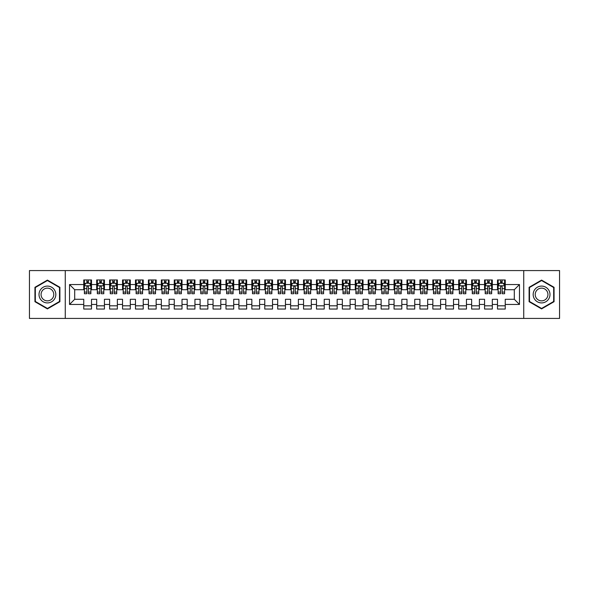 <?xml version="1.0" encoding="UTF-8"?>
<svg xmlns="http://www.w3.org/2000/svg" width="589" height="589" viewBox="0 0 589 589"><rect width="100%" height="100%" fill="white"/><g stroke="black" fill="none" stroke-linecap="round" stroke-linejoin="round"><path stroke-width="0.88" d="M523.739 318.421L559.55 318.421L559.55 270.579L523.739 270.579L523.739 318.421L65.261 318.421L65.261 270.579L29.45 270.579L29.45 318.421L65.261 318.421M523.739 270.579L65.261 270.579M69.531 304.454L69.531 284.546L83.756 284.546L83.756 289.714L74.7 289.714L74.7 299.286L69.531 304.454L83.756 304.454L83.756 309.048L91.509 309.048L91.509 304.454L96.684 304.454L96.684 309.048L104.437 309.048L104.437 304.454L109.613 304.454L109.613 309.048L117.366 309.048L117.366 304.454L122.541 304.454L122.541 309.048L130.302 309.048L130.302 304.454L135.47 304.454L135.47 309.048L143.23 309.048L143.23 304.454L148.399 304.454L148.399 309.048L156.159 309.048L156.159 304.454L161.327 304.454L161.327 309.048L169.087 309.048L169.087 304.454L174.256 304.454L174.256 309.048L182.016 309.048L182.016 304.454L187.184 304.454L187.184 309.048L194.944 309.048L194.944 304.454L200.113 304.454L200.113 309.048L207.873 309.048L207.873 304.454L213.049 304.454L213.049 309.048L220.801 309.048L220.801 304.454L225.977 304.454L225.977 309.048L233.73 309.048L233.73 304.454L238.906 304.454L238.906 309.048L246.658 309.048L246.658 304.454L251.834 304.454L251.834 309.048L259.594 309.048L259.594 304.454L264.763 304.454L264.763 309.048L272.523 309.048L272.523 304.454L277.691 304.454L277.691 309.048L285.451 309.048L285.451 304.454L290.62 304.454L290.62 309.048L298.38 309.048L298.38 304.454L303.549 304.454L303.549 309.048L311.309 309.048L311.309 304.454L316.477 304.454L316.477 309.048L324.237 309.048L324.237 304.454L329.406 304.454L329.406 309.048L337.166 309.048L337.166 304.454L342.342 304.454L342.342 309.048L350.094 309.048L350.094 304.454L355.27 304.454L355.27 309.048L363.023 309.048L363.023 304.454L368.199 304.454L368.199 309.048L375.951 309.048L375.951 304.454L381.127 304.454L381.127 309.048L388.887 309.048L388.887 304.454L394.056 304.454L394.056 309.048L401.816 309.048L401.816 304.454L406.984 304.454L406.984 309.048L414.744 309.048L414.744 304.454L419.913 304.454L419.913 309.048L427.673 309.048L427.673 304.454L432.841 304.454L432.841 309.048L440.601 309.048L440.601 304.454L445.77 304.454L445.77 309.048L453.53 309.048L453.53 304.454L458.698 304.454L458.698 309.048L466.459 309.048L466.459 304.454L471.634 304.454L471.634 309.048L479.387 309.048L479.387 304.454L484.563 304.454L484.563 309.048L492.316 309.048L492.316 304.454L497.491 304.454L497.491 309.048L505.244 309.048L505.244 299.286L514.3 299.286L514.3 289.714L505.244 289.714L505.244 284.546L519.469 284.546L519.469 304.454L505.244 304.454M505.244 284.546L505.244 279.952L497.491 279.952L497.491 284.546L492.316 284.546L492.316 279.952L484.563 279.952L484.563 284.546L479.387 284.546L479.387 279.952L471.634 279.952L471.634 284.546L466.459 284.546L466.459 279.952L458.698 279.952L458.698 284.546L453.53 284.546L453.53 279.952L445.77 279.952L445.77 284.546L440.601 284.546L440.601 279.952L432.841 279.952L432.841 284.546L427.673 284.546L427.673 279.952L419.913 279.952L419.913 284.546L414.744 284.546L414.744 279.952L406.984 279.952L406.984 284.546L401.816 284.546L401.816 279.952L394.056 279.952L394.056 284.546L388.887 284.546L388.887 279.952L381.127 279.952L381.127 284.546L375.951 284.546L375.951 279.952L368.199 279.952L368.199 284.546L363.023 284.546L363.023 279.952L355.27 279.952L355.27 284.546L350.094 284.546L350.094 279.952L342.342 279.952L342.342 284.546L337.166 284.546L337.166 279.952L329.406 279.952L329.406 284.546L324.237 284.546L324.237 279.952L316.477 279.952L316.477 284.546L311.309 284.546L311.309 279.952L303.549 279.952L303.549 284.546L298.38 284.546L298.38 279.952L290.62 279.952L290.62 284.546L285.451 284.546L285.451 279.952L277.691 279.952L277.691 284.546L272.523 284.546L272.523 279.952L264.763 279.952L264.763 284.546L259.594 284.546L259.594 279.952L251.834 279.952L251.834 284.546L246.658 284.546L246.658 279.952L238.906 279.952L238.906 284.546L233.73 284.546L233.73 279.952L225.977 279.952L225.977 284.546L220.801 284.546L220.801 279.952L213.049 279.952L213.049 284.546L207.873 284.546L207.873 279.952L200.113 279.952L200.113 284.546L194.944 284.546L194.944 279.952L187.184 279.952L187.184 284.546L182.016 284.546L182.016 279.952L174.256 279.952L174.256 284.546L169.087 284.546L169.087 279.952L161.327 279.952L161.327 284.546L156.159 284.546L156.159 279.952L148.399 279.952L148.399 284.546L143.23 284.546L143.23 279.952L135.47 279.952L135.47 284.546L130.302 284.546L130.302 279.952L122.541 279.952L122.541 284.546L117.366 284.546L117.366 279.952L109.613 279.952L109.613 284.546L104.437 284.546L104.437 279.952L96.684 279.952L96.684 284.546L91.509 284.546L91.509 279.952L83.756 279.952L83.756 284.546M492.316 304.454L492.316 299.286L497.491 299.286L497.491 304.454M519.469 284.546L514.3 289.714M479.387 304.454L479.387 299.286L484.563 299.286L484.563 304.454M497.491 284.546L497.491 289.714L492.316 289.714L492.316 284.546M466.459 304.454L466.459 299.286L471.634 299.286L471.634 304.454M484.563 284.546L484.563 289.714L479.387 289.714L479.387 284.546M453.53 304.454L453.53 299.286L458.698 299.286L458.698 304.454M471.634 284.546L471.634 289.714L466.459 289.714L466.459 284.546M440.601 304.454L440.601 299.286L445.77 299.286L445.77 304.454M458.698 284.546L458.698 289.714L453.53 289.714L453.53 284.546M427.673 304.454L427.673 299.286L432.841 299.286L432.841 304.454M445.77 284.546L445.77 289.714L440.601 289.714L440.601 284.546M414.744 304.454L414.744 299.286L419.913 299.286L419.913 304.454M432.841 284.546L432.841 289.714L427.673 289.714L427.673 284.546M401.816 304.454L401.816 299.286L406.984 299.286L406.984 304.454M419.913 284.546L419.913 289.714L414.744 289.714L414.744 284.546M388.887 304.454L388.887 299.286L394.056 299.286L394.056 304.454M406.984 284.546L406.984 289.714L401.816 289.714L401.816 284.546M375.951 304.454L375.951 299.286L381.127 299.286L381.127 304.454M394.056 284.546L394.056 289.714L388.887 289.714L388.887 284.546M363.023 304.454L363.023 299.286L368.199 299.286L368.199 304.454M381.127 284.546L381.127 289.714L375.951 289.714L375.951 284.546M350.094 304.454L350.094 299.286L355.27 299.286L355.27 304.454M368.199 284.546L368.199 289.714L363.023 289.714L363.023 284.546M337.166 304.454L337.166 299.286L342.342 299.286L342.342 304.454M355.27 284.546L355.27 289.714L350.094 289.714L350.094 284.546M324.237 304.454L324.237 299.286L329.406 299.286L329.406 304.454M342.342 284.546L342.342 289.714L337.166 289.714L337.166 284.546M311.309 304.454L311.309 299.286L316.477 299.286L316.477 304.454M329.406 284.546L329.406 289.714L324.237 289.714L324.237 284.546M298.38 304.454L298.38 299.286L303.549 299.286L303.549 304.454M316.477 284.546L316.477 289.714L311.309 289.714L311.309 284.546M285.451 304.454L285.451 299.286L290.62 299.286L290.62 304.454M303.549 284.546L303.549 289.714L298.38 289.714L298.38 284.546M272.523 304.454L272.523 299.286L277.691 299.286L277.691 304.454M290.62 284.546L290.62 289.714L285.451 289.714L285.451 284.546M259.594 304.454L259.594 299.286L264.763 299.286L264.763 304.454M277.691 284.546L277.691 289.714L272.523 289.714L272.523 284.546M246.658 304.454L246.658 299.286L251.834 299.286L251.834 304.454M264.763 284.546L264.763 289.714L259.594 289.714L259.594 284.546M233.73 304.454L233.73 299.286L238.906 299.286L238.906 304.454M251.834 284.546L251.834 289.714L246.658 289.714L246.658 284.546M220.801 304.454L220.801 299.286L225.977 299.286L225.977 304.454M238.906 284.546L238.906 289.714L233.73 289.714L233.73 284.546M207.873 304.454L207.873 299.286L213.049 299.286L213.049 304.454M225.977 284.546L225.977 289.714L220.801 289.714L220.801 284.546M194.944 304.454L194.944 299.286L200.113 299.286L200.113 304.454M213.049 284.546L213.049 289.714L207.873 289.714L207.873 284.546M182.016 304.454L182.016 299.286L187.184 299.286L187.184 304.454M200.113 284.546L200.113 289.714L194.944 289.714L194.944 284.546M169.087 304.454L169.087 299.286L174.256 299.286L174.256 304.454M187.184 284.546L187.184 289.714L182.016 289.714L182.016 284.546M156.159 304.454L156.159 299.286L161.327 299.286L161.327 304.454M174.256 284.546L174.256 289.714L169.087 289.714L169.087 284.546M143.23 304.454L143.23 299.286L148.399 299.286L148.399 304.454M161.327 284.546L161.327 289.714L156.159 289.714L156.159 284.546M130.302 304.454L130.302 299.286L135.47 299.286L135.47 304.454M148.399 284.546L148.399 289.714L143.23 289.714L143.23 284.546M117.366 304.454L117.366 299.286L122.541 299.286L122.541 304.454M135.47 284.546L135.47 289.714L130.302 289.714L130.302 284.546M104.437 304.454L104.437 299.286L109.613 299.286L109.613 304.454M122.541 284.546L122.541 289.714L117.366 289.714L117.366 284.546M91.509 304.454L91.509 299.286L96.684 299.286L96.684 304.454M109.613 284.546L109.613 289.714L104.437 289.714L104.437 284.546M74.7 299.286L83.756 299.286L83.756 304.454M96.684 284.546L96.684 289.714L91.509 289.714L91.509 284.546M497.491 283.184L498.139 283.184M504.604 283.184L505.244 283.184M484.563 283.184L485.203 283.184M491.668 283.184L492.316 283.184M471.634 283.184L472.275 283.184M478.739 283.184L479.387 283.184M458.698 283.184L459.346 283.184M465.811 283.184L466.459 283.184M445.77 283.184L446.418 283.184M452.882 283.184L453.53 283.184M432.841 283.184L433.489 283.184M439.954 283.184L440.601 283.184M419.913 283.184L420.561 283.184M427.025 283.184L427.673 283.184M406.984 283.184L407.632 283.184M414.096 283.184L414.744 283.184M394.056 283.184L394.704 283.184M401.168 283.184L401.816 283.184M381.127 283.184L381.775 283.184M388.239 283.184L388.887 283.184M368.199 283.184L368.847 283.184M375.311 283.184L375.951 283.184M355.27 283.184L355.911 283.184M362.382 283.184L363.023 283.184M342.342 283.184L342.982 283.184M349.446 283.184L350.094 283.184M329.406 283.184L330.054 283.184M336.518 283.184L337.166 283.184M316.477 283.184L317.125 283.184M323.589 283.184L324.237 283.184M303.549 283.184L304.196 283.184M310.661 283.184L311.309 283.184M290.62 283.184L291.268 283.184M297.732 283.184L298.38 283.184M277.691 283.184L278.339 283.184M284.804 283.184L285.451 283.184M264.763 283.184L265.411 283.184M271.875 283.184L272.523 283.184M251.834 283.184L252.482 283.184M258.946 283.184L259.594 283.184M238.906 283.184L239.554 283.184M246.018 283.184L246.658 283.184M225.977 283.184L226.618 283.184M233.089 283.184L233.73 283.184M213.049 283.184L213.689 283.184M220.153 283.184L220.801 283.184M200.113 283.184L200.761 283.184M207.225 283.184L207.873 283.184M187.184 283.184L187.832 283.184M194.296 283.184L194.944 283.184M174.256 283.184L174.904 283.184M181.368 283.184L182.016 283.184M161.327 283.184L161.975 283.184M168.439 283.184L169.087 283.184M148.399 283.184L149.046 283.184M155.511 283.184L156.159 283.184M135.47 283.184L136.118 283.184M142.582 283.184L143.23 283.184M122.541 283.184L123.189 283.184M129.654 283.184L130.302 283.184M109.613 283.184L110.261 283.184M116.725 283.184L117.366 283.184M96.684 283.184L97.332 283.184M103.797 283.184L104.437 283.184M83.756 283.184L84.396 283.184M90.861 283.184L91.509 283.184M83.756 305.816L91.509 305.816M96.684 305.816L104.437 305.816M109.613 305.816L117.366 305.816M122.541 305.816L130.302 305.816M135.47 305.816L143.23 305.816M148.399 305.816L156.159 305.816M161.327 305.816L169.087 305.816M174.256 305.816L182.016 305.816M187.184 305.816L194.944 305.816M200.113 305.816L207.873 305.816M213.049 305.816L220.801 305.816M225.977 305.816L233.73 305.816M238.906 305.816L246.658 305.816M251.834 305.816L259.594 305.816M264.763 305.816L272.523 305.816M277.691 305.816L285.451 305.816M290.62 305.816L298.38 305.816M303.549 305.816L311.309 305.816M316.477 305.816L324.237 305.816M329.406 305.816L337.166 305.816M342.342 305.816L350.094 305.816M355.27 305.816L363.023 305.816M368.199 305.816L375.951 305.816M381.127 305.816L388.887 305.816M394.056 305.816L401.816 305.816M406.984 305.816L414.744 305.816M419.913 305.816L427.673 305.816M432.841 305.816L440.601 305.816M445.77 305.816L453.53 305.816M458.698 305.816L466.459 305.816M471.634 305.816L479.387 305.816M484.563 305.816L492.316 305.816M497.491 305.816L505.244 305.816M69.531 284.546L74.7 289.714M514.3 299.286L519.469 304.454M59.901 287.299L47.422 280.092L34.942 287.299L34.942 301.701L47.422 308.908L59.901 301.701L59.901 287.299M529.099 287.299L529.099 301.701L541.578 308.908L554.058 301.701L554.058 287.299L541.578 280.092L529.099 287.299M88.409 281.638L86.855 281.638M90.861 292.1L88.409 292.1L88.409 293.727L90.861 293.727L90.861 285.834L89.572 283.25L85.692 283.25L84.396 285.834L84.396 293.727L86.855 293.727L86.855 292.1L84.396 292.1M84.396 285.834L84.396 279.952M90.861 285.834L90.861 279.952M86.855 283.25L86.855 279.952M88.409 279.952L88.409 283.25M88.409 292.1L88.409 286.806C87.894 285.812 87.371 285.812 86.855 286.806L86.855 292.1M88.409 283.184L86.855 283.184M101.337 281.638L99.784 281.638M103.797 292.1L101.337 292.1L101.337 293.727L103.797 293.727L103.797 285.834L102.501 283.25L98.621 283.25L97.332 285.834L97.332 293.727L99.784 293.727L99.784 292.1L97.332 292.1M97.332 285.834L97.332 279.952M103.797 285.834L103.797 279.952M99.784 283.25L99.784 279.952M101.337 279.952L101.337 283.25M101.337 292.1L101.337 286.806C100.822 285.812 100.307 285.812 99.784 286.806L99.784 292.1M101.337 283.184L99.784 283.184M114.266 281.638L112.713 281.638M116.725 292.1L114.266 292.1L114.266 293.727L116.725 293.727L116.725 285.834L115.429 283.25L111.549 283.25L110.261 285.834L110.261 293.727L112.713 293.727L112.713 292.1L110.261 292.1M110.261 285.834L110.261 279.952M116.725 285.834L116.725 279.952M112.713 283.25L112.713 279.952M114.266 279.952L114.266 283.25M114.266 292.1L114.266 286.806C113.751 285.812 113.235 285.812 112.713 286.806L112.713 292.1M114.266 283.184L112.713 283.184M54.703 290.296A8.401 8.401 0 0 0 43.218 287.218A8.401 8.401 0 0 0 40.14 298.704A8.401 8.401 0 0 0 51.626 301.782A8.401 8.401 0 0 0 54.703 290.296M52.929 291.319A6.361 6.361 0 0 0 44.241 288.993A6.361 6.361 0 0 0 41.915 297.681A6.361 6.361 0 0 0 50.602 300.007A6.361 6.361 0 0 0 52.929 291.319M47.422 308.459L35.333 301.48L35.333 287.52L47.422 280.541L59.511 287.52L59.511 301.48L47.422 308.459M548.86 290.296A8.401 8.401 0 0 0 537.374 287.218A8.401 8.401 0 0 0 534.297 298.704A8.401 8.401 0 0 0 545.782 301.782A8.401 8.401 0 0 0 548.86 290.296M547.085 291.319A6.361 6.361 0 0 0 538.398 288.993A6.361 6.361 0 0 0 536.071 297.681A6.361 6.361 0 0 0 544.759 300.007A6.361 6.361 0 0 0 547.085 291.319M541.578 308.459L529.489 301.48L529.489 287.52L541.578 280.541L553.667 287.52L553.667 301.48L541.578 308.459M127.195 281.638L125.641 281.638M129.654 292.1L127.195 292.1L127.195 293.727L129.654 293.727L129.654 285.834L128.358 283.25L124.478 283.25L123.189 285.834L123.189 293.727L125.641 293.727L125.641 292.1L123.189 292.1M123.189 285.834L123.189 279.952M129.654 285.834L129.654 279.952M125.641 283.25L125.641 279.952M127.195 279.952L127.195 283.25M127.195 292.1L127.195 286.806C126.679 285.812 126.164 285.812 125.641 286.806L125.641 292.1M127.195 283.184L125.641 283.184M140.123 281.638L138.57 281.638M142.582 292.1L140.123 292.1L140.123 293.727L142.582 293.727L142.582 285.834L141.286 283.25L137.406 283.25L136.118 285.834L136.118 293.727L138.57 293.727L138.57 292.1L136.118 292.1M136.118 285.834L136.118 279.952M142.582 285.834L142.582 279.952M138.57 283.25L138.57 279.952M140.123 279.952L140.123 283.25M140.123 292.1L140.123 286.806C139.608 285.812 139.092 285.812 138.57 286.806L138.57 292.1M140.123 283.184L138.57 283.184M153.052 281.638L151.506 281.638M155.511 292.1L153.052 292.1L153.052 293.727L155.511 293.727L155.511 285.834L154.215 283.25L150.342 283.25L149.046 285.834L149.046 293.727L151.506 293.727L151.506 292.1L149.046 292.1M149.046 285.834L149.046 279.952M155.511 285.834L155.511 279.952M151.506 283.25L151.506 279.952M153.052 279.952L153.052 283.25M153.052 292.1L153.052 286.806C152.536 285.812 152.021 285.812 151.506 286.806L151.506 292.1M153.052 283.184L151.506 283.184M165.98 281.638L164.434 281.638M168.439 292.1L165.98 292.1L165.98 293.727L168.439 293.727L168.439 285.834L167.143 283.25L163.271 283.25L161.975 285.834L161.975 293.727L164.434 293.727L164.434 292.1L161.975 292.1M161.975 285.834L161.975 279.952M168.439 285.834L168.439 279.952M164.434 283.25L164.434 279.952M165.98 279.952L165.98 283.25M165.98 292.1L165.98 286.806C165.465 285.812 164.949 285.812 164.434 286.806L164.434 292.1M165.98 283.184L164.434 283.184M178.909 281.638L177.363 281.638M181.368 292.1L178.909 292.1L178.909 293.727L181.368 293.727L181.368 285.834L180.079 283.25L176.199 283.25L174.904 285.834L174.904 293.727L177.363 293.727L177.363 292.1L174.904 292.1M174.904 285.834L174.904 279.952M181.368 285.834L181.368 279.952M177.363 283.25L177.363 279.952M178.909 279.952L178.909 283.25M178.909 292.1L178.909 286.806C178.393 285.812 177.878 285.812 177.363 286.806L177.363 292.1M178.909 283.184L177.363 283.184M191.845 281.638L190.291 281.638M194.296 292.1L191.845 292.1L191.845 293.727L194.296 293.727L194.296 285.834L193.008 283.25L189.128 283.25L187.832 285.834L187.832 293.727L190.291 293.727L190.291 292.1L187.832 292.1M187.832 285.834L187.832 279.952M194.296 285.834L194.296 279.952M190.291 283.25L190.291 279.952M191.845 279.952L191.845 283.25M191.845 292.1L191.845 286.806C191.322 285.812 190.807 285.812 190.291 286.806L190.291 292.1M191.845 283.184L190.291 283.184M204.773 281.638L203.22 281.638M207.225 292.1L204.773 292.1L204.773 293.727L207.225 293.727L207.225 285.834L205.936 283.25L202.056 283.25L200.761 285.834L200.761 293.727L203.22 293.727L203.22 292.1L200.761 292.1M200.761 285.834L200.761 279.952M207.225 285.834L207.225 279.952M203.22 283.25L203.22 279.952M204.773 279.952L204.773 283.25M204.773 292.1L204.773 286.806C204.258 285.812 203.735 285.812 203.22 286.806L203.22 292.1M204.773 283.184L203.22 283.184M217.702 281.638L216.148 281.638M220.153 292.1L217.702 292.1L217.702 293.727L220.153 293.727L220.153 285.834L218.865 283.25L214.985 283.25L213.689 285.834L213.689 293.727L216.148 293.727L216.148 292.1L213.689 292.1M213.689 285.834L213.689 279.952M220.153 285.834L220.153 279.952M216.148 283.25L216.148 279.952M217.702 279.952L217.702 283.25M217.702 292.1L217.702 286.806C217.186 285.812 216.664 285.812 216.148 286.806L216.148 292.1M217.702 283.184L216.148 283.184M230.63 281.638L229.077 281.638M233.089 292.1L230.63 292.1L230.63 293.727L233.089 293.727L233.089 285.834L231.794 283.25L227.914 283.25L226.618 285.834L226.618 293.727L229.077 293.727L229.077 292.1L226.618 292.1M226.618 285.834L226.618 279.952M233.089 285.834L233.089 279.952M229.077 283.25L229.077 279.952M230.63 279.952L230.63 283.25M230.63 292.1L230.63 286.806C230.115 285.812 229.592 285.812 229.077 286.806L229.077 292.1M230.63 283.184L229.077 283.184M243.559 281.638L242.005 281.638M246.018 292.1L243.559 292.1L243.559 293.727L246.018 293.727L246.018 285.834L244.722 283.25L240.842 283.25L239.554 285.834L239.554 293.727L242.005 293.727L242.005 292.1L239.554 292.1M239.554 285.834L239.554 279.952M246.018 285.834L246.018 279.952M242.005 283.25L242.005 279.952M243.559 279.952L243.559 283.25M243.559 292.1L243.559 286.806C243.043 285.812 242.528 285.812 242.005 286.806L242.005 292.1M243.559 283.184L242.005 283.184M256.487 281.638L254.934 281.638M258.946 292.1L256.487 292.1L256.487 293.727L258.946 293.727L258.946 285.834L257.651 283.25L253.771 283.25L252.482 285.834L252.482 293.727L254.934 293.727L254.934 292.1L252.482 292.1M252.482 285.834L252.482 279.952M258.946 285.834L258.946 279.952M254.934 283.25L254.934 279.952M256.487 279.952L256.487 283.25M256.487 292.1L256.487 286.806C255.972 285.812 255.457 285.812 254.934 286.806L254.934 292.1M256.487 283.184L254.934 283.184M269.416 281.638L267.862 281.638M271.875 292.1L269.416 292.1L269.416 293.727L271.875 293.727L271.875 285.834L270.579 283.25L266.699 283.25L265.411 285.834L265.411 293.727L267.862 293.727L267.862 292.1L265.411 292.1M265.411 285.834L265.411 279.952M271.875 285.834L271.875 279.952M267.862 283.25L267.862 279.952M269.416 279.952L269.416 283.25M269.416 292.1L269.416 286.806C268.901 285.812 268.385 285.812 267.862 286.806L267.862 292.1M269.416 283.184L267.862 283.184M282.345 281.638L280.798 281.638M284.804 292.1L282.345 292.1L282.345 293.727L284.804 293.727L284.804 285.834L283.508 283.25L279.628 283.25L278.339 285.834L278.339 293.727L280.798 293.727L280.798 292.1L278.339 292.1M278.339 285.834L278.339 279.952M284.804 285.834L284.804 279.952M280.798 283.25L280.798 279.952M282.345 279.952L282.345 283.25M282.345 292.1L282.345 286.806C281.829 285.812 281.314 285.812 280.798 286.806L280.798 292.1M282.345 283.184L280.798 283.184M295.273 281.638L293.727 281.638M297.732 292.1L295.273 292.1L295.273 293.727L297.732 293.727L297.732 285.834L296.436 283.25L292.564 283.25L291.268 285.834L291.268 293.727L293.727 293.727L293.727 292.1L291.268 292.1M291.268 285.834L291.268 279.952M297.732 285.834L297.732 279.952M293.727 283.25L293.727 279.952M295.273 279.952L295.273 283.25M295.273 292.1L295.273 286.806C294.758 285.812 294.242 285.812 293.727 286.806L293.727 292.1M295.273 283.184L293.727 283.184M308.202 281.638L306.655 281.638M310.661 292.1L308.202 292.1L308.202 293.727L310.661 293.727L310.661 285.834L309.372 283.25L305.492 283.25L304.196 285.834L304.196 293.727L306.655 293.727L306.655 292.1L304.196 292.1M304.196 285.834L304.196 279.952M310.661 285.834L310.661 279.952M306.655 283.25L306.655 279.952M308.202 279.952L308.202 283.25M308.202 292.1L308.202 286.806C307.686 285.812 307.171 285.812 306.655 286.806L306.655 292.1M308.202 283.184L306.655 283.184M321.138 281.638L319.584 281.638M323.589 292.1L321.138 292.1L321.138 293.727L323.589 293.727L323.589 285.834L322.301 283.25L318.421 283.25L317.125 285.834L317.125 293.727L319.584 293.727L319.584 292.1L317.125 292.1M317.125 285.834L317.125 279.952M323.589 285.834L323.589 279.952M319.584 283.25L319.584 279.952M321.138 279.952L321.138 283.25M321.138 292.1L321.138 286.806C320.615 285.812 320.099 285.812 319.584 286.806L319.584 292.1M321.138 283.184L319.584 283.184M334.066 281.638L332.513 281.638M336.518 292.1L334.066 292.1L334.066 293.727L336.518 293.727L336.518 285.834L335.229 283.25L331.349 283.25L330.054 285.834L330.054 293.727L332.513 293.727L332.513 292.1L330.054 292.1M330.054 285.834L330.054 279.952M336.518 285.834L336.518 279.952M332.513 283.25L332.513 279.952M334.066 279.952L334.066 283.25M334.066 292.1L334.066 286.806C333.551 285.812 333.028 285.812 332.513 286.806L332.513 292.1M334.066 283.184L332.513 283.184M346.995 281.638L345.441 281.638M349.446 292.1L346.995 292.1L346.995 293.727L349.446 293.727L349.446 285.834L348.158 283.25L344.278 283.25L342.982 285.834L342.982 293.727L345.441 293.727L345.441 292.1L342.982 292.1M342.982 285.834L342.982 279.952M349.446 285.834L349.446 279.952M345.441 283.25L345.441 279.952M346.995 279.952L346.995 283.25M346.995 292.1L346.995 286.806C346.479 285.812 345.957 285.812 345.441 286.806L345.441 292.1M346.995 283.184L345.441 283.184M359.923 281.638L358.37 281.638M362.382 292.1L359.923 292.1L359.923 293.727L362.382 293.727L362.382 285.834L361.086 283.25L357.206 283.25L355.911 285.834L355.911 293.727L358.37 293.727L358.37 292.1L355.911 292.1M355.911 285.834L355.911 279.952M362.382 285.834L362.382 279.952M358.37 283.25L358.37 279.952M359.923 279.952L359.923 283.25M359.923 292.1L359.923 286.806C359.408 285.812 358.885 285.812 358.37 286.806L358.37 292.1M359.923 283.184L358.37 283.184M372.852 281.638L371.298 281.638M375.311 292.1L372.852 292.1L372.852 293.727L375.311 293.727L375.311 285.834L374.015 283.25L370.135 283.25L368.847 285.834L368.847 293.727L371.298 293.727L371.298 292.1L368.847 292.1M368.847 285.834L368.847 279.952M375.311 285.834L375.311 279.952M371.298 283.25L371.298 279.952M372.852 279.952L372.852 283.25M372.852 292.1L372.852 286.806C372.336 285.812 371.821 285.812 371.298 286.806L371.298 292.1M372.852 283.184L371.298 283.184M385.78 281.638L384.227 281.638M388.239 292.1L385.78 292.1L385.78 293.727L388.239 293.727L388.239 285.834L386.944 283.25L383.064 283.25L381.775 285.834L381.775 293.727L384.227 293.727L384.227 292.1L381.775 292.1M381.775 285.834L381.775 279.952M388.239 285.834L388.239 279.952M384.227 283.25L384.227 279.952M385.78 279.952L385.78 283.25M385.78 292.1L385.78 286.806C385.265 285.812 384.75 285.812 384.227 286.806L384.227 292.1M385.78 283.184L384.227 283.184M398.709 281.638L397.155 281.638M401.168 292.1L398.709 292.1L398.709 293.727L401.168 293.727L401.168 285.834L399.872 283.25L395.992 283.25L394.704 285.834L394.704 293.727L397.155 293.727L397.155 292.1L394.704 292.1M394.704 285.834L394.704 279.952M401.168 285.834L401.168 279.952M397.155 283.25L397.155 279.952M398.709 279.952L398.709 283.25M398.709 292.1L398.709 286.806C398.193 285.812 397.678 285.812 397.155 286.806L397.155 292.1M398.709 283.184L397.155 283.184M411.637 281.638L410.091 281.638M414.096 292.1L411.637 292.1L411.637 293.727L414.096 293.727L414.096 285.834L412.801 283.25L408.921 283.25L407.632 285.834L407.632 293.727L410.091 293.727L410.091 292.1L407.632 292.1M407.632 285.834L407.632 279.952M414.096 285.834L414.096 279.952M410.091 283.25L410.091 279.952M411.637 279.952L411.637 283.25M411.637 292.1L411.637 286.806C411.122 285.812 410.607 285.812 410.091 286.806L410.091 292.1M411.637 283.184L410.091 283.184M424.566 281.638L423.02 281.638M427.025 292.1L424.566 292.1L424.566 293.727L427.025 293.727L427.025 285.834L425.729 283.25L421.857 283.25L420.561 285.834L420.561 293.727L423.02 293.727L423.02 292.1L420.561 292.1M420.561 285.834L420.561 279.952M427.025 285.834L427.025 279.952M423.02 283.25L423.02 279.952M424.566 279.952L424.566 283.25M424.566 292.1L424.566 286.806C424.051 285.812 423.535 285.812 423.02 286.806L423.02 292.1M424.566 283.184L423.02 283.184M437.494 281.638L435.948 281.638M439.954 292.1L437.494 292.1L437.494 293.727L439.954 293.727L439.954 285.834L438.658 283.25L434.785 283.25L433.489 285.834L433.489 293.727L435.948 293.727L435.948 292.1L433.489 292.1M433.489 285.834L433.489 279.952M439.954 285.834L439.954 279.952M435.948 283.25L435.948 279.952M437.494 279.952L437.494 283.25M437.494 292.1L437.494 286.806C436.979 285.812 436.464 285.812 435.948 286.806L435.948 292.1M437.494 283.184L435.948 283.184M450.43 281.638L448.877 281.638M452.882 292.1L450.43 292.1L450.43 293.727L452.882 293.727L452.882 285.834L451.594 283.25L447.714 283.25L446.418 285.834L446.418 293.727L448.877 293.727L448.877 292.1L446.418 292.1M446.418 285.834L446.418 279.952M452.882 285.834L452.882 279.952M448.877 283.25L448.877 279.952M450.43 279.952L450.43 283.25M450.43 292.1L450.43 286.806C449.908 285.812 449.392 285.812 448.877 286.806L448.877 292.1M450.43 283.184L448.877 283.184M463.359 281.638L461.805 281.638M465.811 292.1L463.359 292.1L463.359 293.727L465.811 293.727L465.811 285.834L464.522 283.25L460.642 283.25L459.346 285.834L459.346 293.727L461.805 293.727L461.805 292.1L459.346 292.1M459.346 285.834L459.346 279.952M465.811 285.834L465.811 279.952M461.805 283.25L461.805 279.952M463.359 279.952L463.359 283.25M463.359 292.1L463.359 286.806C462.836 285.812 462.321 285.812 461.805 286.806L461.805 292.1M463.359 283.184L461.805 283.184M476.287 281.638L474.734 281.638M478.739 292.1L476.287 292.1L476.287 293.727L478.739 293.727L478.739 285.834L477.451 283.25L473.571 283.25L472.275 285.834L472.275 293.727L474.734 293.727L474.734 292.1L472.275 292.1M472.275 285.834L472.275 279.952M478.739 285.834L478.739 279.952M474.734 283.25L474.734 279.952M476.287 279.952L476.287 283.25M476.287 292.1L476.287 286.806C475.772 285.812 475.249 285.812 474.734 286.806L474.734 292.1M476.287 283.184L474.734 283.184M489.216 281.638L487.663 281.638M491.668 292.1L489.216 292.1L489.216 293.727L491.668 293.727L491.668 285.834L490.379 283.25L486.499 283.25L485.203 285.834L485.203 293.727L487.663 293.727L487.663 292.1L485.203 292.1M485.203 285.834L485.203 279.952M491.668 285.834L491.668 279.952M487.663 283.25L487.663 279.952M489.216 279.952L489.216 283.25M489.216 292.1L489.216 286.806C488.701 285.812 488.178 285.812 487.663 286.806L487.663 292.1M489.216 283.184L487.663 283.184M502.145 281.638L500.591 281.638M504.604 292.1L502.145 292.1L502.145 293.727L504.604 293.727L504.604 285.834L503.308 283.25L499.428 283.25L498.139 285.834L498.139 293.727L500.591 293.727L500.591 292.1L498.139 292.1M498.139 285.834L498.139 279.952M504.604 285.834L504.604 279.952M500.591 283.25L500.591 279.952M502.145 279.952L502.145 283.25M502.145 292.1L502.145 286.806C501.629 285.812 501.114 285.812 500.591 286.806L500.591 292.1M502.145 283.184L500.591 283.184M90.831 285.775L84.433 285.775M84.396 283.405L85.611 283.405M89.646 283.405L90.861 283.405M86.855 288.639L84.396 288.639M90.861 288.639L88.409 288.639M88.409 282.455L86.855 282.455M103.76 285.775L97.362 285.775M97.332 283.405L98.547 283.405M102.574 283.405L103.797 283.405M99.784 288.639L97.332 288.639M103.797 288.639L101.337 288.639M101.337 282.455L99.784 282.455M116.688 285.775L110.29 285.775M110.261 283.405L111.476 283.405M115.51 283.405L116.725 283.405M112.713 288.639L110.261 288.639M116.725 288.639L114.266 288.639M114.266 282.455L112.713 282.455M129.617 285.775L123.219 285.775M123.189 283.405L124.404 283.405M128.439 283.405L129.654 283.405M125.641 288.639L123.189 288.639M129.654 288.639L127.195 288.639M127.195 282.455L125.641 282.455M142.545 285.775L136.147 285.775M136.118 283.405L137.333 283.405M141.367 283.405L142.582 283.405M138.57 288.639L136.118 288.639M142.582 288.639L140.123 288.639M140.123 282.455L138.57 282.455M155.481 285.775L149.076 285.775M149.046 283.405L150.261 283.405M154.296 283.405L155.511 283.405M151.506 288.639L149.046 288.639M155.511 288.639L153.052 288.639M153.052 282.455L151.506 282.455M168.41 285.775L162.004 285.775M161.975 283.405L163.19 283.405M167.224 283.405L168.439 283.405M164.434 288.639L161.975 288.639M168.439 288.639L165.98 288.639M165.98 282.455L164.434 282.455M181.338 285.775L174.933 285.775M174.904 283.405L176.118 283.405M180.153 283.405L181.368 283.405M177.363 288.639L174.904 288.639M181.368 288.639L178.909 288.639M178.909 282.455L177.363 282.455M194.267 285.775L187.869 285.775M187.832 283.405L189.047 283.405M193.082 283.405L194.296 283.405M190.291 288.639L187.832 288.639M194.296 288.639L191.845 288.639M191.845 282.455L190.291 282.455M207.195 285.775L200.797 285.775M200.761 283.405L201.975 283.405M206.01 283.405L207.225 283.405M203.22 288.639L200.761 288.639M207.225 288.639L204.773 288.639M204.773 282.455L203.22 282.455M220.124 285.775L213.726 285.775M213.689 283.405L214.904 283.405M218.939 283.405L220.153 283.405M216.148 288.639L213.689 288.639M220.153 288.639L217.702 288.639M217.702 282.455L216.148 282.455M233.053 285.775L226.655 285.775M226.618 283.405L227.84 283.405M231.867 283.405L233.089 283.405M229.077 288.639L226.618 288.639M233.089 288.639L230.63 288.639M230.63 282.455L229.077 282.455M245.981 285.775L239.583 285.775M239.554 283.405L240.768 283.405M244.803 283.405L246.018 283.405M242.005 288.639L239.554 288.639M246.018 288.639L243.559 288.639M243.559 282.455L242.005 282.455M258.91 285.775L252.512 285.775M252.482 283.405L253.697 283.405M257.732 283.405L258.946 283.405M254.934 288.639L252.482 288.639M258.946 288.639L256.487 288.639M256.487 282.455L254.934 282.455M271.838 285.775L265.44 285.775M265.411 283.405L266.626 283.405M270.66 283.405L271.875 283.405M267.862 288.639L265.411 288.639M271.875 288.639L269.416 288.639M269.416 282.455L267.862 282.455M284.774 285.775L278.369 285.775M278.339 283.405L279.554 283.405M283.589 283.405L284.804 283.405M280.798 288.639L278.339 288.639M284.804 288.639L282.345 288.639M282.345 282.455L280.798 282.455M297.703 285.775L291.297 285.775M291.268 283.405L292.483 283.405M296.517 283.405L297.732 283.405M293.727 288.639L291.268 288.639M297.732 288.639L295.273 288.639M295.273 282.455L293.727 282.455M310.631 285.775L304.226 285.775M304.196 283.405L305.411 283.405M309.446 283.405L310.661 283.405M306.655 288.639L304.196 288.639M310.661 288.639L308.202 288.639M308.202 282.455L306.655 282.455M323.56 285.775L317.162 285.775M317.125 283.405L318.34 283.405M322.374 283.405L323.589 283.405M319.584 288.639L317.125 288.639M323.589 288.639L321.138 288.639M321.138 282.455L319.584 282.455M336.488 285.775L330.09 285.775M330.054 283.405L331.268 283.405M335.303 283.405L336.518 283.405M332.513 288.639L330.054 288.639M336.518 288.639L334.066 288.639M334.066 282.455L332.513 282.455M349.417 285.775L343.019 285.775M342.982 283.405L344.197 283.405M348.232 283.405L349.446 283.405M345.441 288.639L342.982 288.639M349.446 288.639L346.995 288.639M346.995 282.455L345.441 282.455M362.345 285.775L355.947 285.775M355.911 283.405L357.133 283.405M361.16 283.405L362.382 283.405M358.37 288.639L355.911 288.639M362.382 288.639L359.923 288.639M359.923 282.455L358.37 282.455M375.274 285.775L368.876 285.775M368.847 283.405L370.061 283.405M374.096 283.405L375.311 283.405M371.298 288.639L368.847 288.639M375.311 288.639L372.852 288.639M372.852 282.455L371.298 282.455M388.203 285.775L381.805 285.775M381.775 283.405L382.99 283.405M387.025 283.405L388.239 283.405M384.227 288.639L381.775 288.639M388.239 288.639L385.78 288.639M385.78 282.455L384.227 282.455M401.131 285.775L394.733 285.775M394.704 283.405L395.918 283.405M399.953 283.405L401.168 283.405M397.155 288.639L394.704 288.639M401.168 288.639L398.709 288.639M398.709 282.455L397.155 282.455M414.067 285.775L407.662 285.775M407.632 283.405L408.847 283.405M412.882 283.405L414.096 283.405M410.091 288.639L407.632 288.639M414.096 288.639L411.637 288.639M411.637 282.455L410.091 282.455M426.996 285.775L420.59 285.775M420.561 283.405L421.776 283.405M425.81 283.405L427.025 283.405M423.02 288.639L420.561 288.639M427.025 288.639L424.566 288.639M424.566 282.455L423.02 282.455M439.924 285.775L433.519 285.775M433.489 283.405L434.704 283.405M438.739 283.405L439.954 283.405M435.948 288.639L433.489 288.639M439.954 288.639L437.494 288.639M437.494 282.455L435.948 282.455M452.853 285.775L446.455 285.775M446.418 283.405L447.633 283.405M451.667 283.405L452.882 283.405M448.877 288.639L446.418 288.639M452.882 288.639L450.43 288.639M450.43 282.455L448.877 282.455M465.781 285.775L459.383 285.775M459.346 283.405L460.561 283.405M464.596 283.405L465.811 283.405M461.805 288.639L459.346 288.639M465.811 288.639L463.359 288.639M463.359 282.455L461.805 282.455M478.71 285.775L472.312 285.775M472.275 283.405L473.49 283.405M477.524 283.405L478.739 283.405M474.734 288.639L472.275 288.639M478.739 288.639L476.287 288.639M476.287 282.455L474.734 282.455M491.638 285.775L485.24 285.775M485.203 283.405L486.426 283.405M490.453 283.405L491.668 283.405M487.663 288.639L485.203 288.639M491.668 288.639L489.216 288.639M489.216 282.455L487.663 282.455M504.567 285.775L498.169 285.775M498.139 283.405L499.354 283.405M503.389 283.405L504.604 283.405M500.591 288.639L498.139 288.639M504.604 288.639L502.145 288.639M502.145 282.455L500.591 282.455"/></g></svg>
